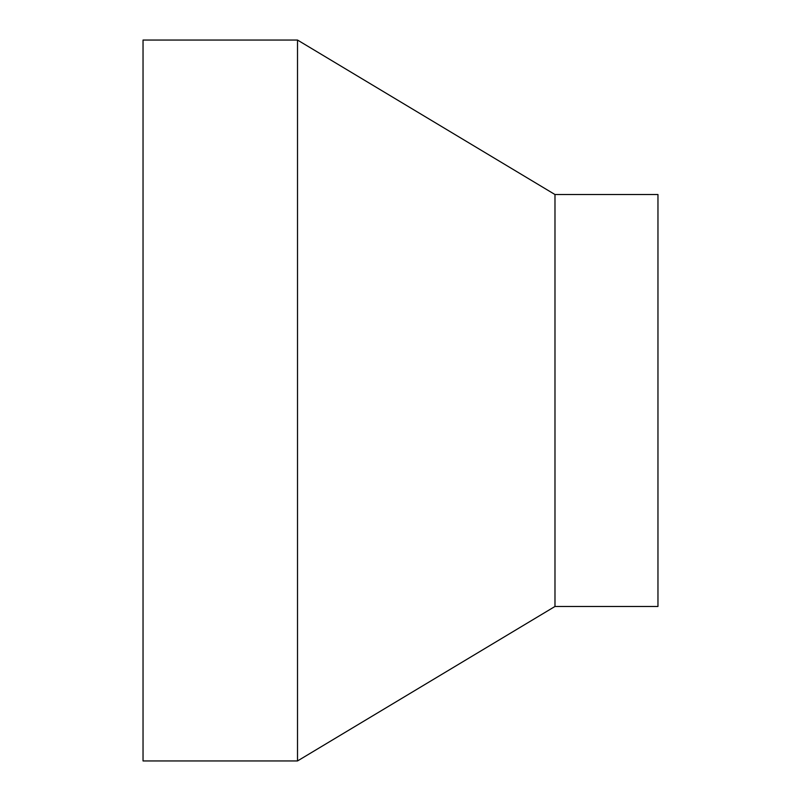 <?xml version="1.0" encoding="UTF-8"?>
<svg xmlns="http://www.w3.org/2000/svg" width="801" height="801" viewBox="0 0 801 801"><rect width="100%" height="100%" fill="white"/><g stroke="black" fill="none" stroke-linecap="round" stroke-linejoin="round"><path stroke-width="1.2" d="M143.039 40.05L143.039 760.95L297.511 760.95L297.511 40.05L143.039 40.05M554.983 606.467L554.983 194.533L657.961 194.533L657.961 606.467L554.983 606.467L297.511 760.95M554.983 194.533L297.511 40.05"/></g></svg>
